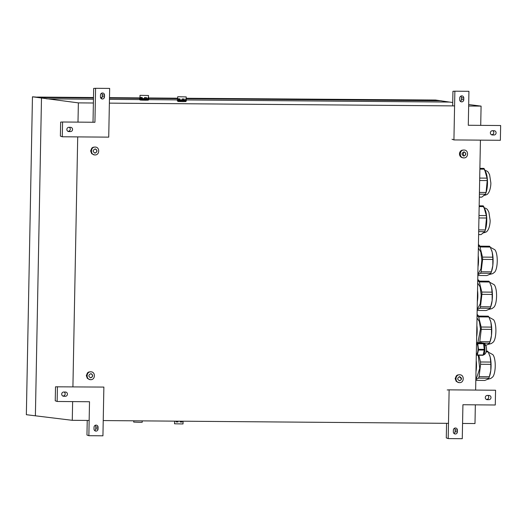 <?xml version="1.0" encoding="UTF-8"?>
<svg xmlns="http://www.w3.org/2000/svg" width="527" height="527" viewBox="0 0 527 527"><rect width="100%" height="100%" fill="white"/><g stroke="black" fill="none" stroke-linecap="round" stroke-linejoin="round"><path stroke-width="0.79" d="M463.852 157.896C459.024 158.1 459.182 149.767 464.004 150.05C468.832 149.846 468.674 158.179 463.852 157.896L462.765 157.784M463.161 157.81L461.731 157.501A3.926 3.735 -82.7 0 1 461.869 150.248L463.767 149.991M463.892 156.018C461.402 154.635 461.428 153.271 463.971 151.928C466.461 153.311 466.435 154.674 463.892 156.018L463.668 156.005M77.996 122.126L78.371 102.884L93.384 103.002M109.379 103.134L454.584 105.907M468.655 106.019L481.085 106.118L480.716 125.367M89.155 420.454L72.271 420.315L72.634 401.6M72.917 386.831L77.713 136.895M475.347 404.835L474.992 423.55L462.561 423.451M448.484 423.339L103.226 420.566M480.433 140.136L475.631 390.066M93.938 154.826L95.005 154.931C90.17 155.136 90.334 146.802 95.15 147.086L94.939 147.033M94.307 154.846L91.685 153.673L90.644 150.893L91.79 148.127L93.022 147.283L94.88 147.026M89.623 379.572L90.684 379.684C85.855 379.881 86.02 371.548 90.835 371.831L90.624 371.779M89.992 379.592L87.37 378.419L86.323 375.639L87.475 372.872L88.701 372.029L90.565 371.772M458.47 382.536L459.537 382.642C454.709 382.846 454.867 374.513 459.689 374.796L459.478 374.743M458.839 382.556L456.217 381.383L455.176 378.603L456.329 375.837L457.555 374.993L459.419 374.737M464.043 151.928A2.049 1.95 -82.7 0 1 463.529 155.985M481.085 106.118L468.687 104.537M452.733 102.495L449.399 102.067L186.38 99.952M78.371 102.884L32.457 96.803L26.35 414.703L72.271 420.315M186.183 98.272L435.579 100.038L449.399 102.067M95.15 147.086C99.978 146.881 99.82 155.215 95.005 154.931M90.835 371.831C95.664 371.627 95.506 379.96 90.684 379.684M459.689 374.796C464.518 374.592 464.359 382.925 459.537 382.642M95.038 153.061C92.548 151.671 92.574 150.307 95.117 148.963C97.607 150.347 97.581 151.71 95.038 153.061L94.814 153.041M90.723 377.806C88.233 376.416 88.259 375.053 90.802 373.709C93.292 375.092 93.266 376.456 90.723 377.806L90.499 377.787M459.577 380.764C457.08 379.381 457.107 378.017 459.656 376.673C462.146 378.057 462.12 379.42 459.577 380.764L459.353 380.751M186.176 98.621L436.857 100.637L433.187 100.018M177.678 98.556L148.449 98.318M139.958 98.253L109.478 98.002M101.704 97.943L100.697 97.936M93.483 97.877L40.922 97.455L32.457 96.803M37.371 97.073L93.49 97.528M100.545 97.581L101.935 97.594M109.484 97.653L139.965 97.903M148.456 97.969L177.685 98.206M95.196 148.963A2.049 1.95 -82.7 0 1 94.676 153.021M90.881 373.709A2.049 1.95 -82.7 0 1 90.361 377.767M459.366 376.634L461.283 378.696A2.049 1.95 -82.7 0 1 459.215 380.731M435.473 100.624L432.838 100.031M101.573 93.239A2.121 2.022 -82.7 0 1 102.231 94.84L102.198 96.593A2.121 2.022 -82.7 0 1 101.092 98.45M102.534 92.996A2.121 2.022 -82.7 0 1 104.517 95.137L104.484 96.882A2.121 2.022 -82.7 0 1 102.192 98.977A2.121 2.022 -82.7 0 1 100.44 96.849L100.473 95.104A2.121 2.022 -82.7 0 1 102.534 92.996M95.585 88.299L109.662 88.417L108.727 137.145L62.285 136.77L62.568 122L94.932 122.264L95.585 88.299L93.668 88.404L93.015 122.251M62.568 122L60.651 122.106L60.381 136.091L62.285 136.77M68.912 127.317L70.578 127.33A2.121 2.022 -82.7 0 1 72.561 129.471A2.121 2.022 -82.7 0 1 70.493 131.579L68.826 131.566A2.121 2.022 -82.7 0 1 66.85 129.425A2.121 2.022 -82.7 0 1 68.912 127.317M69.281 127.323A2.121 2.022 -82.7 0 1 68.207 131.282L67.838 131.282M492.811 130.729A2.121 2.022 -82.7 0 1 491.737 134.688L491.368 134.688M496.091 132.876A2.121 2.022 -82.7 0 1 494.023 134.984L492.356 134.971A2.121 2.022 -82.7 0 1 490.38 132.83A2.121 2.022 -82.7 0 1 492.442 130.722L494.109 130.736A2.121 2.022 -82.7 0 1 496.091 132.876M453.925 139.925L454.867 91.191L468.938 91.303L468.286 125.268L500.65 125.525L500.367 140.294L453.925 139.925L452.021 139.24M454.867 91.191L452.943 91.296L452.667 105.894M460.848 96.131A2.121 2.022 -82.7 0 1 461.507 97.732L461.474 99.478A2.121 2.022 -82.7 0 1 460.374 101.342M463.793 98.022L463.76 99.774A2.121 2.022 -82.7 0 1 461.468 101.863A2.121 2.022 -82.7 0 1 459.715 99.741L459.748 97.989A2.121 2.022 -82.7 0 1 462.041 95.901A2.121 2.022 -82.7 0 1 463.793 98.022L461.507 97.732M61.712 394.13A2.121 2.022 -82.7 0 1 63.774 392.022L65.44 392.035A2.121 2.022 -82.7 0 1 67.423 394.176A2.121 2.022 -82.7 0 1 65.355 396.278L63.695 396.264A2.121 2.022 -82.7 0 1 61.712 394.13M88.859 435.697L89.511 401.739L57.147 401.475L55.243 400.797L55.513 386.811L103.872 387.082L102.936 435.809L88.859 435.697L86.955 435.019L87.238 420.434M57.147 401.475L57.43 386.706M94.004 428.978L94.037 427.232A2.121 2.022 -82.7 0 1 96.329 425.137A2.121 2.022 -82.7 0 1 98.081 427.265L98.048 429.011A2.121 2.022 -82.7 0 1 95.756 431.099A2.121 2.022 -82.7 0 1 94.004 428.978M95.137 425.368A2.121 2.022 -82.7 0 1 95.795 426.969L95.762 428.721A2.121 2.022 -82.7 0 1 94.662 430.579M64.142 392.022A2.121 2.022 -82.7 0 1 63.069 395.988L62.706 395.981M455.321 434.004A2.121 2.022 -82.7 0 1 453.339 431.863L453.372 430.118A2.121 2.022 -82.7 0 1 455.664 428.023A2.121 2.022 -82.7 0 1 457.416 430.151L457.383 431.896A2.121 2.022 -82.7 0 1 455.321 434.004M454.472 428.253A2.121 2.022 -82.7 0 1 455.13 429.854L455.097 431.606A2.121 2.022 -82.7 0 1 453.997 433.464M448.194 438.583L449.129 389.855L495.564 390.23L495.281 404.999L462.923 404.736L462.271 438.701L448.194 438.583L446.29 437.904L446.567 423.319M487.725 395.428A2.121 2.022 -82.7 0 1 486.658 399.394L486.289 399.387M488.944 399.683L487.277 399.67A2.121 2.022 -82.7 0 1 485.295 397.529A2.121 2.022 -82.7 0 1 487.356 395.421L489.023 395.434A2.121 2.022 -82.7 0 1 491.006 397.575A2.121 2.022 -82.7 0 1 488.944 399.683L486.658 399.394M449.129 389.855L447.212 389.96M478.404 245.668L479.557 245.681A15.243 4.657 -89.5 0 0 478.898 244.877L478.417 244.871M479.557 245.681L479.801 246.162M477.732 280.627L478.885 280.641A15.243 4.657 -89.5 0 0 478.226 279.837L477.752 279.83M478.885 280.641L479.129 281.122M477.06 315.594L478.22 315.601A15.243 4.657 -89.5 0 0 477.554 314.797L477.08 314.79M478.22 315.601L478.457 316.081M490.36 247.301L494.813 249.739A11.746 3.59 90.5 0 1 497.244 260.977A11.746 3.59 90.5 0 1 494.636 272.169L492.752 273.605L488.806 274.653M490.229 247.044A15.243 4.657 -89.5 0 0 489.563 246.241L479.333 246.155A15.243 4.657 90.5 0 1 479.992 246.959L490.229 247.044L492.192 252.117L492.725 257.183L482.495 257.097A15.243 4.657 90.5 0 1 482.6 259.389L492.831 259.475L492.804 265.667L491.348 271.846L481.111 271.761A15.243 4.657 90.5 0 1 480.558 273.25L490.789 273.329A15.243 4.657 -89.5 0 0 491.078 272.624L491.507 271.471A13.748 4.196 -89.5 0 0 492.804 265.667A13.748 4.196 -89.5 0 0 493.055 258.579A13.748 4.196 -89.5 0 0 492.192 252.117A13.748 4.196 -89.5 0 0 491.678 250.384A13.748 4.196 -89.5 0 0 491.651 250.305M492.831 259.475A15.243 4.657 -89.5 0 0 492.791 258.322A15.243 4.657 -89.5 0 0 492.725 257.183M491.078 272.624A15.243 4.657 -89.5 0 0 491.348 271.846M490.789 273.329L489.511 274.455L486.803 275.562L477.831 275.496M479.333 246.155L478.384 246.689M482.495 257.097L479.992 246.959M481.111 271.761L482.6 259.389M477.844 274.771L480.558 273.25M478.358 248.118L480.815 251.965L481.843 260.246L480.927 268.81L478.523 273.381L477.87 273.566M478.213 255.615A12.747 3.893 90.5 0 1 478.47 258.632A12.747 3.893 90.5 0 1 477.996 266.86M489.688 282.261L494.142 284.699A11.746 3.59 90.5 0 1 496.572 295.937A11.746 3.59 90.5 0 1 493.964 307.129L492.08 308.565L488.134 309.612M489.557 282.004A15.243 4.657 -89.5 0 0 488.898 281.201L478.661 281.115A15.243 4.657 90.5 0 1 479.32 281.919L489.557 282.004L491.52 287.077L492.053 292.142L481.823 292.057A15.243 4.657 90.5 0 1 481.928 294.349L492.159 294.435L492.132 300.627L490.677 306.806L480.446 306.721A15.243 4.657 90.5 0 1 479.886 308.209L490.117 308.288A15.243 4.657 -89.5 0 0 490.406 307.584L490.835 306.437A13.748 4.196 -89.5 0 0 492.132 300.627A13.748 4.196 -89.5 0 0 492.383 293.539A13.748 4.196 -89.5 0 0 491.52 287.077A13.748 4.196 -89.5 0 0 491.006 285.344A13.748 4.196 -89.5 0 0 490.98 285.265M492.159 294.435A15.243 4.657 -89.5 0 0 492.119 293.282A15.243 4.657 -89.5 0 0 492.053 292.142M490.406 307.584A15.243 4.657 -89.5 0 0 490.677 306.806M490.117 308.288L488.839 309.415L486.131 310.528L477.159 310.456M478.661 281.115L477.712 281.649M481.823 292.057L479.32 281.919M480.446 306.721L481.928 294.349M477.172 309.731L479.886 308.209M477.686 283.078L480.15 286.932L481.177 295.206L480.255 303.769L477.851 308.341L477.198 308.526M477.541 290.575A12.747 3.893 90.5 0 1 477.798 293.592A12.747 3.893 90.5 0 1 477.324 301.819M489.016 317.221L493.476 319.658A11.746 3.59 90.5 0 1 495.9 330.897A11.746 3.59 90.5 0 1 493.292 342.089L491.408 343.525L487.462 344.572M484.122 343.209L489.451 343.255A15.243 4.657 -89.5 0 0 489.735 342.543L490.163 341.397A13.748 4.196 -89.5 0 0 491.46 335.587A13.748 4.196 -89.5 0 0 491.711 328.499A13.748 4.196 -89.5 0 0 490.848 322.037A13.748 4.196 -89.5 0 0 490.334 320.304A13.748 4.196 -89.5 0 0 490.308 320.225M477.989 316.075A15.243 4.657 90.5 0 1 478.654 316.885L488.885 316.964A15.243 4.657 -89.5 0 0 488.226 316.16L477.989 316.075L477.04 316.608M488.885 316.964L490.848 322.037L491.388 327.102L481.151 327.017L478.654 316.885M481.151 327.017A15.243 4.657 90.5 0 1 481.256 329.309L491.487 329.395A15.243 4.657 -89.5 0 0 491.447 328.242A15.243 4.657 -89.5 0 0 491.388 327.102M491.487 329.395L491.46 335.587L490.005 341.766L479.774 341.68L481.256 329.309M489.735 342.543A15.243 4.657 -89.5 0 0 490.005 341.766M489.451 343.255L488.167 344.375L485.466 345.488M479.774 341.68A15.243 4.657 90.5 0 1 479.418 342.688M477.014 318.038L479.346 321.463L480.479 328.973L477.89 342.675M476.869 325.534A12.747 3.893 90.5 0 1 477.126 328.552A12.747 3.893 90.5 0 1 476.658 336.779M488.345 352.181L492.804 354.618A11.746 3.59 90.5 0 1 495.235 365.857A11.746 3.59 90.5 0 1 492.62 377.049L490.736 378.485L486.796 379.532M486.072 351.911L488.213 351.924L490.176 356.996L490.716 362.062L480.479 361.983A15.243 4.657 90.5 0 1 480.584 364.269L490.815 364.355L490.789 370.547L489.333 376.726L479.102 376.64A15.243 4.657 90.5 0 1 478.542 378.129L488.779 378.215A15.243 4.657 -89.5 0 0 489.063 377.503L489.491 376.357A13.748 4.196 -89.5 0 0 490.789 370.547A13.748 4.196 -89.5 0 0 491.039 363.459A13.748 4.196 -89.5 0 0 490.176 356.996A13.748 4.196 -89.5 0 0 489.662 355.264A13.748 4.196 -89.5 0 0 489.636 355.191M488.213 351.924A15.243 4.657 -89.5 0 0 487.554 351.12L486.23 351.107M490.815 364.355A15.243 4.657 -89.5 0 0 490.782 363.202A15.243 4.657 -89.5 0 0 490.716 362.062M489.063 377.503A15.243 4.657 -89.5 0 0 489.333 376.726M488.779 378.215L487.501 379.335L484.794 380.448L475.822 380.375M480.479 361.983L478.826 355.264M479.102 376.64L480.584 364.269M475.835 379.651L478.542 378.129M478.246 355.257L479.715 368.485L476.507 378.261L475.855 378.445M476.197 360.494A12.747 3.893 90.5 0 1 476.461 363.518A12.747 3.893 90.5 0 1 475.986 371.746M479.333 197.184L481.797 197.131L485.505 194.2L486.065 192.474L487.218 180.563L487.053 178.133L484.504 169.16L483.779 168.456M478.615 234.64L481.079 234.587L484.781 231.656L485.347 229.93L486.5 218.02L486.335 215.589L483.786 206.617L483.055 205.919M477.179 355.244L483.028 355.257A6.798 2.075 -89.5 0 0 483.081 355.185L484.32 349.823L483.549 343.564A6.798 2.075 -89.5 0 0 483.503 343.459L481.553 342.702L476.54 342.662M476.309 354.948L477.225 355.211A6.798 2.075 -89.5 0 0 477.278 355.132L478.516 349.684L477.745 343.518A6.798 2.075 -89.5 0 0 477.699 343.406L476.54 342.932M478.516 349.684L484.32 349.73M476.322 354.111L476.415 354.111A5.158 1.574 -89.5 0 0 478.015 349.506A5.158 1.574 -89.5 0 0 476.52 343.795M141.519 98.589L142.85 98.529L140.301 98.397L141.519 98.589L141.506 99.293L145.07 99.386L145.083 98.681L147.04 98.582L145.083 98.681M143.752 98.556L142.85 98.529M141.506 99.293L140.696 99.254L140.709 98.549M140.696 99.254L139.589 99.109L139.602 98.404L140.162 98.285M148.574 98.641L148.561 99.353L148.805 98.608L147.659 98.569L148.39 98.463M147.659 98.569L147.04 98.582M148.561 99.353L146.104 99.399L146.117 98.694M145.07 99.386L146.104 99.399M147.995 98.483L148.449 98.49L148.469 97.488L148.015 97.554L147.995 98.556L146.466 98.582L146.486 97.581L144.457 97.567L144.444 98.569L143.304 98.542L142.218 98.509L142.237 97.508L140.669 97.429L140.65 98.424L139.958 98.338L140.011 95.334L148.509 95.499L140.011 95.334M146.466 98.582L144.398 98.542M142.56 98.49L140.65 98.424M146.078 98.556L146.098 97.581M141.276 97.462L141.256 98.424M148.469 97.495L148.509 95.499M143.001 99.919C138.66 99.978 139.438 100.084 145.34 100.242L148.304 100.163L148.239 99.353M179.22 99.985L180.55 99.926L178.001 99.801L179.22 99.985L179.206 100.69L182.77 100.789L182.783 100.084L184.74 99.978L182.783 100.084M181.453 99.952L180.55 99.926M179.206 100.69L178.396 100.65L178.409 99.946M178.396 100.65L177.289 100.505L177.303 99.801L177.862 99.689M186.275 100.044L186.255 100.749L186.505 100.011L185.359 99.965L186.09 99.866M185.359 99.965L184.74 99.978M186.255 100.749L183.804 100.795L183.818 100.09M182.77 100.789L183.804 100.795M185.695 99.88L186.15 99.886L186.169 98.892L185.715 98.951L185.695 99.952L184.167 99.978L184.186 98.984L182.158 98.964L182.138 99.965L179.918 99.906L179.938 98.905L178.37 98.826L178.35 99.827L177.658 99.735L177.711 96.737L186.209 96.896L177.711 96.737M184.167 99.978L182.098 99.939M180.26 99.893L178.35 99.827M183.778 99.952L183.798 98.984M178.976 98.865L178.956 99.82M180.702 101.316C176.361 101.382 177.138 101.487 183.04 101.639L186.005 101.559L185.939 100.756M142.231 420.875L142.204 422.252L140.334 422.338L133.713 422.087L133.739 420.809M182.988 421.923L183.001 421.205M182.013 421.198L181.993 422.028L180.234 422.035L180.254 421.185M183.06 421.949L183.021 423.945L174.523 423.78L174.641 421.139M177.981 421.165L177.968 421.995L176.058 421.929L176.071 421.152M174.799 421.139L174.562 421.784M176.545 421.152L176.525 421.916L176.058 421.929M176.525 421.916L177.968 421.969M180.234 422.008L181.453 422.002L181.466 421.192M181.993 422.028L181.453 422.002M177.296 99.88L148.456 99.649M139.886 99.583L109.451 99.34M93.457 99.208L46.679 98.832M41.488 98.022L35.388 415.731M463.608 155.985L463.299 153.891L463.674 151.947M441.231 100.782L186.176 98.727M177.678 98.661L148.449 98.424M139.787 98.358L109.471 98.114M101.612 98.048L100.762 98.042M93.483 97.982L38.372 97.541M104.517 95.137L102.231 94.84M104.484 96.882L102.198 96.593M70.493 131.579L68.207 131.282M68.826 131.566L68.378 131.506M494.023 134.984L491.737 134.688M492.356 134.971L491.908 134.912M463.76 99.774L461.474 99.478M63.695 396.264L63.24 396.205M98.081 427.265L95.795 426.969M98.048 429.011L95.762 428.721M65.355 396.278L63.069 395.988M457.383 431.896L455.097 431.606M487.277 399.67L486.823 399.611M457.416 430.151L455.13 429.854M481.797 197.131L479.339 197.111M485.505 194.2L479.392 194.147M484.959 170.748A12.747 3.893 90.5 0 1 487.442 180.405A12.747 3.893 90.5 0 1 486.065 192.474L479.425 192.414M487.218 180.563L479.656 180.504M487.053 178.133L479.702 178.073M484.504 169.16L479.873 169.121M484.978 194.608A12.747 3.893 90.5 0 1 483.865 195.491M481.079 234.587L478.621 234.568M484.781 231.656L478.674 231.603M484.234 208.205A12.747 3.893 90.5 0 1 486.724 217.862A12.747 3.893 90.5 0 1 485.347 229.93L478.707 229.877M486.5 218.02L478.938 217.961M486.335 215.589L478.984 215.53M483.786 206.617L479.155 206.577M484.26 232.071A12.747 3.893 90.5 0 1 483.147 232.947M483.147 355A6.001 1.831 -89.5 0 0 484.932 349.651A6.001 1.831 -89.5 0 0 483.358 343.044A6.001 1.831 -89.5 0 0 483.167 343.011L482.409 343.005M478.509 349.342L484.313 349.388M477.791 343.716L483.595 343.762M484.326 349.513L478.516 349.467M484.326 349.638L478.516 349.592M478.509 349.776L484.32 349.823M484.306 349.941L478.503 349.895M484.287 350.053L478.483 350.007M477.337 354.974L483.14 355.02M481.573 342.708L476.54 342.669M477.627 343.321L483.43 343.367M483.47 343.393L477.666 343.347M483.503 343.459L477.699 343.406M483.549 343.564L477.745 343.518M483.575 343.65L477.772 343.604M483.114 355.112L477.31 355.066M483.081 355.185L477.278 355.132M483.028 355.257L477.225 355.211M482.989 355.29L477.185 355.244M480.604 246.168L479.689 245.938M479.932 281.128L479.017 280.898M479.26 316.088L478.351 315.857M484.366 170.102C488.437 171.486 487.844 171.657 489.609 174.76L490.841 182.823C491.006 185.359 489.991 191.532 488.035 193.383C487.844 194.259 486.329 194.977 483.496 195.543M483.957 168.39L479.893 168.357M483.648 207.559C487.719 208.942 487.126 209.114 488.891 212.216L490.123 220.279C490.288 222.816 489.273 228.988 487.317 230.839C487.126 231.715 485.611 232.433 482.778 233.006M483.239 205.846L479.168 205.813M483.167 343.011L483.97 343.149C487.699 345.528 487.323 354.533 483.068 355.007M482.969 355.297L477.166 355.251M139.958 98.318L139.615 98.397M140.037 100.005L140.169 99.181M186.169 98.898L186.209 96.896M177.737 101.401L177.862 100.585"/></g></svg>
